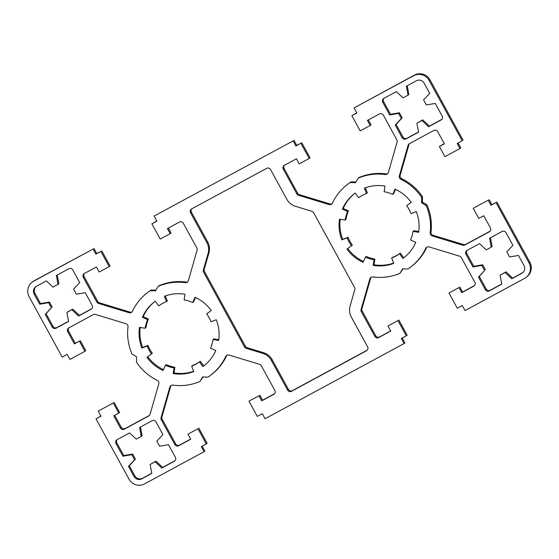 <?xml version="1.0" encoding="UTF-8"?>
<svg xmlns="http://www.w3.org/2000/svg" width="559" height="559" viewBox="0 0 559 559"><rect width="100%" height="100%" fill="white"/><g stroke="black" fill="none" stroke-linecap="round" stroke-linejoin="round"><path stroke-width="0.84" d="M295.411 206.285A14.443 14.206 52.5 0 1 286.844 199.304L270.535 169.524A2.886 2.844 -127.5 0 0 266.65 168.343L191.653 208.898A2.886 2.844 -127.5 0 0 190.542 212.783L206.844 242.571A14.443 14.206 52.5 0 1 208.088 253.506L203.364 269.99A2.886 2.844 -127.5 0 0 203.616 272.177L244.549 346.95A2.886 2.844 -127.5 0 0 246.267 348.341L262.758 353.358A14.443 14.206 52.5 0 1 271.318 360.331L287.626 390.119A2.886 2.844 -127.5 0 0 291.512 391.3L366.515 350.745A2.886 2.844 -127.5 0 0 367.626 346.853L351.318 317.072A14.443 14.206 52.5 0 1 350.074 306.136L354.797 289.653A2.886 2.844 -127.5 0 0 354.546 287.466L313.613 212.693A2.886 2.844 -127.5 0 0 311.901 211.295L295.411 206.285M191.73 208.856A2.886 2.844 -127.5 0 0 191.374 212.147L207.682 241.928A14.443 14.206 52.5 0 1 208.926 252.864L204.203 269.347A2.886 2.844 -127.5 0 0 204.454 271.534L245.387 346.307A2.886 2.844 -127.5 0 0 247.099 347.705L263.589 352.715A14.443 14.206 52.5 0 1 272.156 359.696L288.465 389.476A2.886 2.844 -127.5 0 0 292.35 390.657L367.27 350.144M192.75 302.524A34.672 34.092 -127.5 0 0 184.142 299.904L184.987 294.237A40.451 39.773 -127.5 0 0 164.402 296.263L166.498 301.643A34.672 34.092 -127.5 0 0 158.665 305.878L155.262 301.203A40.451 39.773 -127.5 0 0 154.487 301.79A40.451 39.773 -127.5 0 0 142.37 317.281L147.618 319.657A34.672 34.092 -127.5 0 0 145.151 328.266L139.498 327.322A40.451 39.773 -127.5 0 0 141.846 348.033L147.171 346.014A34.672 34.092 -127.5 0 0 151.517 353.952L146.919 357.292A40.451 39.773 -127.5 0 0 163.137 370.505L165.415 365.279L166.254 364.636A34.672 34.092 -127.5 0 0 174.862 367.249L174.017 372.916L173.185 373.559A40.451 39.773 -127.5 0 0 193.77 371.532L191.667 366.159A34.672 34.092 -127.5 0 0 199.5 361.918L202.903 366.592A40.451 39.773 -127.5 0 0 203.686 366.012A40.451 39.773 -127.5 0 0 215.795 350.514L210.547 348.138A34.672 34.092 -127.5 0 0 213.014 339.537L218.674 340.473A40.451 39.773 -127.5 0 0 216.319 319.762L211.002 321.781A34.672 34.092 -127.5 0 0 206.655 313.844L211.246 310.504A40.451 39.773 -127.5 0 0 195.028 297.29L192.75 302.524L193.589 301.881L195.496 297.507M166.498 301.643L167.337 301.001L165.352 295.921M154.906 301.469A40.451 39.773 -127.5 0 0 143.209 316.646L148.456 319.014A34.672 34.092 -127.5 0 0 145.99 327.623L145.151 328.266M142.37 317.281L143.209 316.646M147.618 319.657L148.456 319.014M140.225 327.448A40.451 39.773 -127.5 0 0 142.685 347.398L148.002 345.378A34.672 34.092 -127.5 0 0 152.348 353.309L151.517 353.952M141.846 348.033L142.685 347.398M147.171 346.014L148.002 345.378M147.772 356.677A40.451 39.773 -127.5 0 0 163.507 369.653M365.348 187.761L367.333 192.841L366.494 193.484A34.672 34.092 -127.5 0 0 358.661 197.718L355.258 193.051A40.451 39.773 -127.5 0 0 354.483 193.631A40.451 39.773 -127.5 0 0 342.367 209.129L347.614 211.498A34.672 34.092 -127.5 0 0 345.148 220.106L339.495 219.17A40.451 39.773 -127.5 0 0 341.842 239.881L347.167 237.861A34.672 34.092 -127.5 0 0 351.513 245.792L346.915 249.139A40.451 39.773 -127.5 0 0 363.133 262.346L365.411 257.119A34.672 34.092 -127.5 0 0 374.02 259.739L373.181 265.399L374.013 264.763A40.451 39.773 -127.5 0 0 393.648 263.079M373.181 265.399A40.451 39.773 -127.5 0 0 393.767 263.373L391.663 257.999L392.502 257.357A34.672 34.092 -127.5 0 0 400.335 253.122L403.738 257.797A40.451 39.773 -127.5 0 0 404.094 257.531M391.663 257.999A34.672 34.092 -127.5 0 0 399.496 253.765L400.335 253.122M399.496 253.765L402.899 258.433L403.738 257.797M402.899 258.433A40.451 39.773 -127.5 0 0 403.682 257.853A40.451 39.773 -127.5 0 0 415.791 242.354L410.544 239.986A34.672 34.092 -127.5 0 0 413.01 231.377L413.849 230.734L418.775 231.552M413.01 231.377L418.67 232.313A40.451 39.773 -127.5 0 0 416.315 211.602L410.998 213.622A34.672 34.092 -127.5 0 0 406.652 205.691L411.228 202.323M406.652 205.691L411.242 202.344A40.451 39.773 -127.5 0 0 395.024 189.138L392.746 194.364L393.585 193.721L395.493 189.347M392.746 194.364A34.672 34.092 -127.5 0 0 384.138 191.751L384.983 186.084A40.451 39.773 -127.5 0 0 364.398 188.11L366.494 193.484M383.956 98.335A2.886 2.844 -127.5 0 0 383.6 101.626L390.531 114.295L399.419 112.771L402.194 117.837L396.079 124.426L403.018 137.095A2.886 2.844 -127.5 0 0 406.903 138.276L418.53 131.98M389.693 114.93L398.581 113.407L401.355 118.473L395.241 125.062L402.18 137.731A2.886 2.844 -127.5 0 0 406.065 138.912L418.565 132.155L416.902 123.204L421.905 120.499L428.564 126.746L441.065 119.989A2.886 2.844 -127.5 0 0 442.176 116.097L435.244 103.436L426.356 104.959L423.582 99.886L429.696 93.297L424.148 83.165A5.779 5.681 -127.5 0 0 416.371 80.803L406.372 86.212L408.035 95.163L403.032 97.867L396.373 91.62L383.872 98.377A2.886 2.844 -127.5 0 0 382.761 102.262L389.693 114.93L390.531 114.295M398.581 113.407L399.419 112.771M401.355 118.473L402.194 117.837M395.241 125.062L396.079 124.426M416.902 123.204L422.744 119.857L429.403 126.103L441.82 119.388M421.905 120.499L422.744 119.857M428.564 126.746L429.403 126.103M122.924 456.207L131.805 454.684L134.579 459.75L128.472 466.339L134.013 476.471A5.779 5.681 -127.5 0 0 141.79 478.839L151.789 473.431L150.126 464.473L155.129 461.769L161.789 468.023L174.289 461.259A2.886 2.844 -127.5 0 0 175.4 457.374L168.469 444.705L159.581 446.229L156.806 441.163L162.921 434.574L155.982 421.905A2.886 2.844 -127.5 0 0 152.097 420.724L139.596 427.488L141.259 436.439L136.256 439.143L129.597 432.897L117.097 439.654A2.886 2.844 -127.5 0 0 115.986 443.539L122.924 456.207L123.756 455.564L132.644 454.041L135.418 459.114L129.304 465.703L134.852 475.835A5.779 5.681 -127.5 0 0 142.629 478.197L151.762 473.256M117.18 439.612A2.886 2.844 -127.5 0 0 116.824 442.903L123.756 455.564M131.805 454.684L132.644 454.041M134.579 459.75L135.418 459.114M128.472 466.339L129.304 465.703M150.126 464.473L155.968 461.133L162.627 467.38L175.044 460.665M155.129 461.769L155.968 461.133M161.789 468.023L162.627 467.38M57.249 275.014L58.877 283.797L53.042 287.144L46.383 280.891L36.384 286.299A5.779 5.681 -127.5 0 0 34.155 294.069L39.703 304.208L48.591 302.685L51.365 307.75L45.251 314.34L52.183 327.008A2.886 2.844 -127.5 0 0 56.075 328.189L68.575 321.425L66.912 312.474L67.751 311.838L72.747 309.134L79.406 315.381L91.83 308.666M45.251 314.34L46.09 313.697L53.021 326.365A2.886 2.844 -127.5 0 0 56.906 327.546L68.54 321.257M66.912 312.474L72.747 309.134M71.908 309.77L78.574 316.017L79.406 315.381M78.574 316.017L91.075 309.26A2.886 2.844 -127.5 0 0 92.186 305.375L85.248 292.706L76.366 294.23L73.592 289.164L79.699 282.575L72.768 269.906A2.886 2.844 -127.5 0 0 68.883 268.725L56.382 275.489L58.038 284.44M478.462 277.068L485.394 289.73A2.886 2.844 -127.5 0 0 489.286 290.911L501.786 284.154L500.123 275.203L505.119 272.499L511.785 278.745L521.785 273.337A5.779 5.681 -127.5 0 0 524.007 265.567L518.459 255.435L509.577 256.958L506.803 251.892L512.91 245.303L505.979 232.635A2.886 2.844 -127.5 0 0 502.094 231.454L489.593 238.211L491.249 247.162L486.253 249.866L479.594 243.619L467.093 250.383A2.886 2.844 -127.5 0 0 465.982 254.268L472.914 266.929L481.802 265.413L484.576 270.479L478.462 277.068L479.301 276.425L486.232 289.094A2.886 2.844 -127.5 0 0 490.117 290.275L501.751 283.986M484.576 270.479L479.301 276.425M500.123 275.203L505.958 271.856L512.617 278.109L522.616 272.701A5.779 5.681 -127.5 0 0 522.924 272.519M505.119 272.499L505.958 271.856M511.785 278.745L512.617 278.109M401.285 338.502L404.059 343.568L265.064 418.74L262.29 413.674L257.287 416.378L248.965 401.173L258.964 395.765L261.738 400.831L273.742 394.347A2.886 2.844 -127.5 0 0 274.853 390.461L261.319 365.74A2.886 2.844 -127.5 0 0 259.607 364.342L229.078 355.063A2.886 2.844 -127.5 0 0 225.696 356.551A52.008 51.135 52.5 0 1 210.708 375.187A52.008 51.135 52.5 0 1 207.969 377.143L202.665 376.969L199.933 381.49A52.008 51.135 52.5 0 1 172.906 385.102A2.886 2.844 -127.5 0 0 169.817 387.114L161.076 417.629A2.886 2.844 -127.5 0 0 161.32 419.816L174.855 444.538A2.886 2.844 -127.5 0 0 178.74 445.719L190.745 439.227L187.971 434.161L197.97 428.753L206.292 443.958L201.289 446.662L204.063 451.728L144.564 483.905A11.557 11.362 52.5 0 1 129.017 479.175L96.008 418.887L101.004 416.182L98.23 411.11L113.232 403.004L118.781 413.136L113.777 415.84L120.437 427.998A2.886 2.844 -127.5 0 0 124.322 429.179L148.715 415.987A2.886 2.844 -127.5 0 0 150.078 414.289L158.819 383.774A2.886 2.844 -127.5 0 0 157.282 380.358A52.008 51.135 52.5 0 1 136.494 362.211L136.585 356.88L132.036 354.064A52.008 51.135 52.5 0 1 127.997 326.861A2.886 2.844 -127.5 0 0 125.943 323.717L95.414 314.438A2.886 2.844 -127.5 0 0 93.241 314.654L68.848 327.847A2.886 2.844 -127.5 0 0 67.73 331.732L74.389 343.89L79.392 341.186L84.94 351.318L69.938 359.43L67.164 354.364L62.168 357.068L29.152 296.773A11.557 11.362 52.5 0 1 33.61 281.233L93.108 249.055L95.882 254.128L100.879 251.424L109.201 266.622L99.202 272.03L96.427 266.964L84.43 273.449A2.886 2.844 -127.5 0 0 83.312 277.334L96.847 302.056A2.886 2.844 -127.5 0 0 98.559 303.453L129.094 312.733A2.886 2.844 -127.5 0 0 132.469 311.244A52.008 51.135 52.5 0 1 147.457 292.616A52.008 51.135 52.5 0 1 150.196 290.652L155.507 290.834L158.239 286.306A52.008 51.135 52.5 0 1 185.26 282.693A2.886 2.844 -127.5 0 0 188.355 280.681L197.096 250.166A2.886 2.844 -127.5 0 0 196.845 247.979L183.31 223.258A2.886 2.844 -127.5 0 0 179.425 222.077L167.427 228.568L170.202 233.634L160.202 239.042L151.88 223.845L156.876 221.14L154.102 216.067L293.105 140.903L295.879 145.969L300.875 143.265L309.197 158.463L299.198 163.871L296.424 158.805L284.426 165.296A2.886 2.844 -127.5 0 0 283.308 169.181L296.843 193.896A2.886 2.844 -127.5 0 0 298.555 195.294L329.09 204.573A2.886 2.844 -127.5 0 0 332.465 203.085A52.008 51.135 52.5 0 1 347.453 184.456A52.008 51.135 52.5 0 1 350.193 182.5L355.503 182.674L358.235 178.153A52.008 51.135 52.5 0 1 385.256 174.534A2.886 2.844 -127.5 0 0 388.351 172.528L397.093 142.007A2.886 2.844 -127.5 0 0 396.841 139.82L383.306 115.105A2.886 2.844 -127.5 0 0 379.421 113.924L367.424 120.409L370.198 125.475L360.199 130.883L351.877 115.685L356.873 112.981L354.099 107.915L413.597 75.738A11.557 11.362 52.5 0 1 429.144 80.461L462.16 140.756L457.157 143.46L459.931 148.526L444.929 156.639L439.381 146.507L444.384 143.803L437.725 131.644A2.886 2.844 -127.5 0 0 433.84 130.464L409.447 143.649A2.886 2.844 -127.5 0 0 408.084 145.347L399.343 175.868A2.886 2.844 -127.5 0 0 400.88 179.285A52.008 51.135 52.5 0 1 421.668 197.432L421.577 202.756L426.126 205.579A52.008 51.135 52.5 0 1 430.171 232.782A2.886 2.844 -127.5 0 0 432.219 235.919L462.754 245.198A2.886 2.844 -127.5 0 0 464.927 244.989L489.321 231.796A2.886 2.844 -127.5 0 0 490.432 227.911L483.773 215.746L478.777 218.45L473.228 208.318L488.224 200.206L490.998 205.272L496.001 202.568L529.01 262.863A11.557 11.362 52.5 0 1 524.559 278.403L465.06 310.58L462.286 305.514L457.283 308.219L448.961 293.021L458.96 287.612L461.734 292.678L473.739 286.187A2.886 2.844 -127.5 0 0 474.85 282.302L461.315 257.587A2.886 2.844 -127.5 0 0 459.603 256.19L429.074 246.91A2.886 2.844 -127.5 0 0 425.692 248.399A52.008 51.135 52.5 0 1 410.704 267.027A52.008 51.135 52.5 0 1 407.965 268.984L402.662 268.809L399.93 273.33A52.008 51.135 52.5 0 1 372.902 276.95A2.886 2.844 -127.5 0 0 369.813 278.955L361.072 309.476A2.886 2.844 -127.5 0 0 361.317 311.663L374.851 336.378A2.886 2.844 -127.5 0 0 378.736 337.566L390.741 331.075L387.967 326.009L397.966 320.6L406.288 335.798L401.285 338.502M402.201 338.006L404.898 342.933L404.059 343.568M258.964 395.765L248.965 401.173M259.802 395.129L262.576 400.195L261.738 400.831M262.576 400.195L274.497 393.746M226.982 355.238A2.886 2.844 -127.5 0 0 226.535 355.915A52.008 51.135 52.5 0 1 211.547 374.544L210.708 375.187M203.106 376.983L199.933 381.49M171.257 385.375A2.886 2.844 -127.5 0 0 170.649 386.472L161.907 416.993A2.886 2.844 -127.5 0 0 162.159 419.18L175.694 443.895A2.886 2.844 -127.5 0 0 179.579 445.076L190.661 439.088M197.97 428.753L187.971 434.161M198.801 428.117L207.123 443.315L206.292 443.958M202.204 446.166L204.901 451.085L204.063 451.728M100.927 416.036L96.008 418.887M113.232 403.004L98.23 411.11M114.071 402.361L119.619 412.493L118.781 413.136M114.693 415.344L121.275 427.356A2.886 2.844 -127.5 0 0 125.16 428.536L149.47 415.393M68.925 327.805A2.886 2.844 -127.5 0 0 68.568 331.089L75.227 343.254L74.389 343.89M75.227 343.254L79.392 341.186M80.223 340.55L85.772 350.682L84.94 351.318M32.129 282.197L32.96 281.554A11.557 11.362 52.5 0 1 34.441 280.597L93.108 249.055M93.94 248.42L96.714 253.486L95.882 254.128M96.714 253.486L100.879 251.424M101.717 250.781L110.039 265.979L109.201 266.622M84.507 273.407A2.886 2.844 -127.5 0 0 84.15 276.698L97.685 301.413A2.886 2.844 -127.5 0 0 99.397 302.81L129.926 312.09A2.886 2.844 -127.5 0 0 132.022 311.915M147.457 292.616L148.296 291.973A52.008 51.135 52.5 0 1 151.035 290.016L150.196 290.652M151.035 290.016L155.898 290.177M187.747 281.785A2.886 2.844 -127.5 0 1 186.098 282.05A52.008 51.135 52.5 0 0 159.07 285.67L158.239 286.306M168.343 228.072L171.033 232.991L170.202 233.634M156.799 220.994L151.88 223.845M165.415 365.279A34.672 34.092 -127.5 0 0 174.024 367.892L174.862 367.249M206.655 313.844L211.232 310.483M213.014 339.537L213.852 338.894L218.779 339.711M202.903 366.592L203.742 365.949A40.451 39.773 -127.5 0 0 204.098 365.684M199.5 361.918L200.339 361.282L203.742 365.949M191.667 366.159L192.506 365.516A34.672 34.092 -127.5 0 0 200.339 361.282M174.017 372.916A40.451 39.773 -127.5 0 0 193.652 371.239M174.024 367.892L173.185 373.559M374.02 259.739L374.858 259.096L374.013 264.763M365.411 257.119L366.25 256.476A34.672 34.092 -127.5 0 0 374.858 259.096M347.768 248.517A40.451 39.773 -127.5 0 0 363.504 261.493M351.513 245.792L352.345 245.156A34.672 34.092 -127.5 0 1 347.998 237.219L347.167 237.861M341.842 239.881L347.998 237.219M340.221 219.289A40.451 39.773 -127.5 0 0 342.681 239.238M345.148 220.106L345.986 219.463A34.672 34.092 -127.5 0 1 348.453 210.862L347.614 211.498M342.367 209.129L343.205 208.486L348.453 210.862M354.902 193.316A40.451 39.773 -127.5 0 0 343.205 208.486M408.035 95.163L408.874 94.527L407.238 85.744M141.259 436.439L142.098 435.796L140.47 427.02M51.365 307.75L46.09 313.697M48.591 302.685L49.423 302.042L52.197 307.108M39.703 304.208L40.541 303.565L49.423 302.042M36.076 286.481A5.779 5.681 -127.5 0 0 34.993 293.433L40.541 303.565M481.802 265.413L482.634 264.77L485.408 269.836M472.914 266.929L473.752 266.294L482.634 264.77M467.17 250.334A2.886 2.844 -127.5 0 0 466.814 253.625L473.752 266.294M491.249 247.162L492.088 246.526L490.46 237.743M293.105 140.903L154.102 216.067M293.936 140.26L296.71 145.326L295.879 145.969M296.71 145.326L300.875 143.265M301.713 142.622L310.035 157.827L309.197 158.463M284.503 165.254A2.886 2.844 -127.5 0 0 284.147 168.538L297.681 193.26A2.886 2.844 -127.5 0 0 299.393 194.658L329.922 203.937A2.886 2.844 -127.5 0 0 332.018 203.762M347.453 184.456L348.292 183.813A52.008 51.135 52.5 0 1 351.031 181.857L350.193 182.5M351.031 181.857L355.894 182.017M387.743 173.625A2.886 2.844 -127.5 0 1 386.094 173.898A52.008 51.135 52.5 0 0 359.067 177.51L358.235 178.153M368.339 119.912L371.029 124.839L370.198 125.475M356.796 112.834L351.877 115.685M462.16 140.756L462.992 140.113L429.983 79.825A11.557 11.362 52.5 0 0 414.436 75.095L354.099 107.915M458.073 142.964L460.77 147.89L459.931 148.526M444.307 143.656L439.381 146.507M409.53 143.607A2.886 2.844 -127.5 0 0 408.922 144.711L400.181 175.226A2.886 2.844 -127.5 0 0 401.718 178.642A52.008 51.135 52.5 0 1 422.506 196.789L421.668 197.432M422.506 196.789L422.415 202.12L421.577 202.756M422.415 202.12L426.964 204.936L426.126 205.579M426.964 204.936A52.008 51.135 52.5 0 1 431.003 232.139A2.886 2.844 -127.5 0 0 433.057 235.283L463.586 244.562A2.886 2.844 -127.5 0 0 465.759 244.346L490.075 231.195M488.224 200.206L473.228 208.318M489.062 199.57L491.836 204.636L490.998 205.272M491.836 204.636L496.001 202.568M496.832 201.932L529.848 262.227A11.557 11.362 52.5 0 1 526.871 276.803L526.04 277.446M458.96 287.612L448.961 293.021M459.798 286.97L462.572 292.036L461.734 292.678M462.572 292.036L474.493 285.593M426.978 247.085A2.886 2.844 -127.5 0 0 426.531 247.756A52.008 51.135 52.5 0 1 411.543 266.384L410.704 267.027M403.102 268.823L399.93 273.33M371.253 277.215A2.886 2.844 -127.5 0 0 370.645 278.319L361.904 308.834A2.886 2.844 -127.5 0 0 362.155 311.021L375.69 335.742A2.886 2.844 -127.5 0 0 379.575 336.923L390.657 330.928M397.966 320.6L387.967 326.009M398.798 319.958L407.12 335.155L406.288 335.798M190.542 212.783L191.374 212.147M206.844 242.571L207.682 241.928M208.088 253.506L208.926 252.864M203.364 269.99L204.203 269.347M203.616 272.177L204.454 271.534M244.549 346.95L245.387 346.307M246.267 348.341L247.099 347.705M262.758 353.358L263.589 352.715M382.761 102.262L383.6 101.626M402.18 137.731L403.018 137.095M406.065 138.912L406.903 138.276M441.065 119.989L441.764 119.451M115.986 443.539L116.824 442.903M134.013 476.471L134.852 475.835M141.79 478.839L142.629 478.197M174.289 461.259L174.988 460.728M56.075 328.189L56.906 327.546M91.075 309.26L91.767 308.729M485.394 289.73L486.232 289.094M489.286 290.911L490.117 290.275M521.785 273.337L522.616 272.701M274.441 393.809L273.742 394.347M226.535 355.915L225.696 356.551M170.649 386.472L169.817 387.114M161.907 416.993L161.076 417.629M162.159 419.18L161.32 419.816M175.694 443.895L174.855 444.538M179.579 445.076L178.74 445.719M121.275 427.356L120.437 427.998M125.16 428.536L124.322 429.179M149.414 415.456L148.715 415.987M68.568 331.089L67.73 331.732M34.441 280.597L33.61 281.233M84.15 276.698L83.312 277.334M97.685 301.413L96.847 302.056M99.397 302.81L98.559 303.453M129.926 312.09L129.094 312.733M186.098 282.05L185.26 282.693M271.318 360.331L272.156 359.696M366.515 350.745L367.207 350.207M291.512 391.3L292.35 390.657M288.465 389.476L287.626 390.119M52.183 327.008L53.021 326.365M34.155 294.069L34.993 293.433M465.982 254.268L466.814 253.625M284.147 168.538L283.308 169.181M297.681 193.26L296.843 193.896M299.393 194.658L298.555 195.294M329.922 203.937L329.09 204.573M386.094 173.898L385.256 174.534M414.436 75.095L413.597 75.738M429.983 79.825L429.144 80.461M408.922 144.711L408.084 145.347M400.181 175.226L399.343 175.868M401.718 178.642L400.88 179.285M431.003 232.139L430.171 232.782M433.057 235.283L432.219 235.919M463.586 244.562L462.754 245.198M465.759 244.346L464.927 244.989M490.012 231.258L489.321 231.796M529.848 262.227L529.01 262.863M474.43 285.656L473.739 286.187M426.531 247.756L425.692 248.399M370.645 278.319L369.813 278.955M361.904 308.834L361.072 309.476M362.155 311.021L361.317 311.663M375.69 335.742L374.851 336.378M379.575 336.923L378.736 337.566"/></g></svg>
